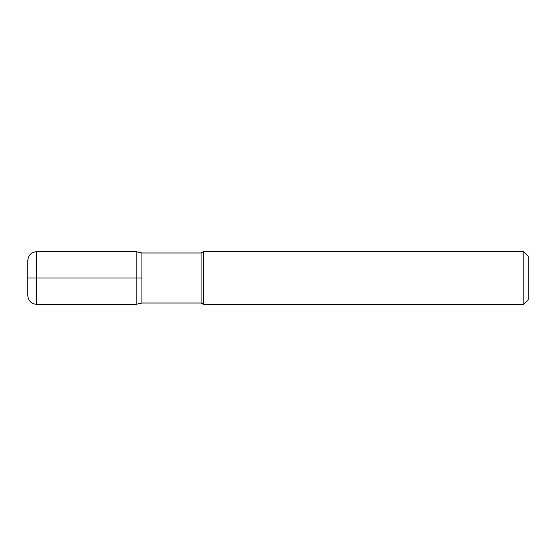 <?xml version="1.0" encoding="UTF-8"?>
<svg xmlns="http://www.w3.org/2000/svg" width="556" height="556" viewBox="0 0 556 556"><rect width="100%" height="100%" fill="white"/><g stroke="black" fill="none" stroke-linecap="round" stroke-linejoin="round"><path stroke-width="0.83" d="M203.378 278L203.378 251.666L523.808 251.666L523.808 304.334L203.378 304.334L203.378 278M523.808 251.666L528.2 256.052L528.2 299.948L523.808 304.334M27.8 278L36.578 278L36.578 304.334L136.185 304.334L141.926 303.02L141.926 252.98L201.098 252.98L203.378 251.666M136.185 251.666L36.578 251.666L36.578 278L136.185 278L136.185 251.666L141.926 252.98L141.926 303.02L201.098 303.02L201.098 252.98M36.578 304.334C31.247 303.812 28.321 300.886 27.8 295.556L27.8 260.444C28.321 255.114 31.247 252.188 36.578 251.666M136.185 304.334L136.185 278L141.926 278M201.098 303.02L203.378 304.334"/></g></svg>
